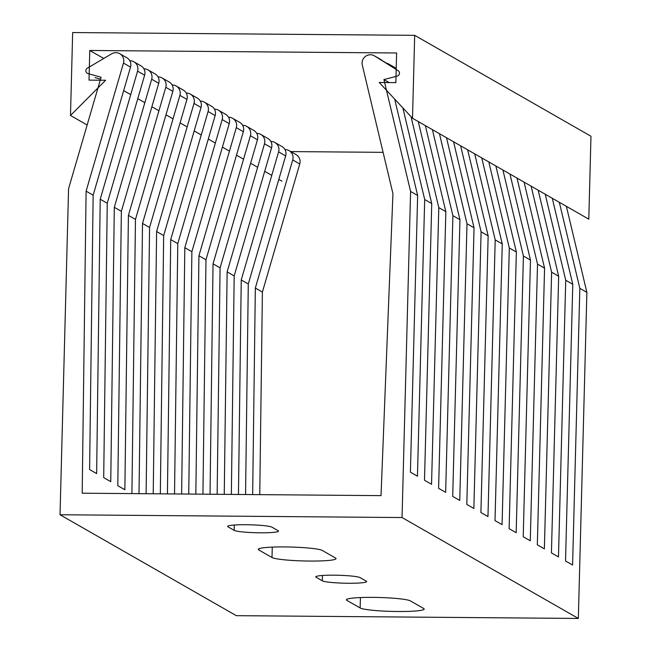 <?xml version="1.0" encoding="UTF-8"?>
<svg xmlns="http://www.w3.org/2000/svg" width="651" height="651" viewBox="0 0 651 651"><rect width="100%" height="100%" fill="white"/><g stroke="black" fill="none" stroke-linecap="round" stroke-linejoin="round"><path stroke-width="0.98" d="M374.569 55.953A8.268 8.089 119.8 0 0 362.29 65.027L392.935 193.656L381.03 495.631L82.189 493.198L86.103 191.158L123.47 63.082A8.268 8.089 -60.2 0 0 111.671 53.813L87.356 68.16A2.978 2.913 -60.2 0 0 87.966 73.571L101.084 77.257L68.575 188.676L60.03 514.754L402.049 517.545L410.586 191.459L383.927 79.56L397.232 76.086A2.978 2.913 119.8 0 0 398.127 70.69L374.569 55.953L396.199 69.112M100.205 199.23L107.252 203.267L144.628 75.191A8.268 8.089 -60.2 0 0 140.933 65.824L133.886 61.788A8.268 8.089 -60.2 0 1 137.573 71.154L100.205 199.23L96.649 473.594L89.602 469.558L93.15 195.194L130.525 67.118A8.268 8.089 -60.2 0 0 126.831 57.752L119.784 53.716M133.886 61.788A8.268 8.089 -60.2 0 0 129.801 60.738M402.855 107.879L424.688 199.531L417.446 476.207L410.399 472.17L417.641 195.495L394.669 99.082M386.621 63.114A8.268 8.089 119.8 0 1 388.671 64.026L396.207 68.737M262.394 292.063L299.761 163.987A8.268 8.089 -60.2 0 0 296.067 154.621L289.02 150.584A8.268 8.089 -60.2 0 1 292.714 159.951L255.338 288.027L262.394 292.063L259.765 494.638M86.103 191.158L93.15 195.194M114.307 207.303L121.355 211.339L158.73 83.263A8.268 8.089 -60.2 0 0 155.036 73.897L147.989 69.86A8.268 8.089 -60.2 0 1 151.683 79.227L114.307 207.303L110.76 481.667L103.704 477.631L107.252 203.267M128.41 215.375L135.465 219.411L172.832 91.335A8.268 8.089 -60.2 0 0 169.138 81.969L162.091 77.933A8.268 8.089 -60.2 0 1 165.785 87.299L128.41 215.375L124.862 489.739L117.807 485.703L121.355 211.339M131.909 493.596L135.465 219.411M142.512 223.448L149.567 227.484L186.935 99.408A8.268 8.089 -60.2 0 0 183.248 90.041L176.193 86.005A8.268 8.089 -60.2 0 1 179.888 95.371L142.512 223.448L139.013 493.653M146.117 493.718L149.567 227.484M156.614 231.52L163.67 235.556L201.037 107.48A8.268 8.089 -60.2 0 0 197.351 98.114L190.295 94.078A8.268 8.089 -60.2 0 1 193.99 103.444L156.614 231.52L153.221 493.775M160.325 493.832L163.67 235.556M170.717 239.592L177.772 243.629L215.147 115.552A8.268 8.089 -60.2 0 0 211.453 106.186L204.398 102.15A8.268 8.089 -60.2 0 1 208.092 111.516L170.717 239.592L167.429 493.889M174.533 493.946L177.772 243.629M184.819 247.665L191.874 251.701L229.25 123.625A8.268 8.089 -60.2 0 0 225.555 114.259L218.5 110.222A8.268 8.089 -60.2 0 1 222.194 119.589L184.819 247.665L181.637 494.003M188.741 494.06L191.874 251.701M198.929 255.737L205.976 259.773L243.352 131.697A8.268 8.089 -60.2 0 0 239.658 122.331L232.602 118.295A8.268 8.089 -60.2 0 1 236.297 127.661L198.929 255.737L195.837 494.117M202.941 494.174L205.976 259.773M213.032 263.81L220.079 267.846L257.454 139.77A8.268 8.089 -60.2 0 0 253.76 130.403L246.713 126.367A8.268 8.089 -60.2 0 1 250.399 135.733L213.032 263.81L210.045 494.239M217.149 494.296L220.079 267.846M227.134 271.882L234.181 275.918L271.557 147.842A8.268 8.089 -60.2 0 0 267.862 138.476L260.815 134.44A8.268 8.089 -60.2 0 1 264.501 143.806L227.134 271.882L224.253 494.353M231.357 494.41L234.181 275.918M241.236 279.954L248.283 283.991L285.659 155.915A8.268 8.089 -60.2 0 0 281.964 146.548L274.917 142.512A8.268 8.089 -60.2 0 1 278.612 151.878L241.236 279.954L238.461 494.467M245.565 494.524L248.283 283.991M255.338 288.027L252.661 494.581M60.03 514.754L236.321 615.667L578.34 618.45L586.876 292.364L566.378 206.334M95.013 77.607L100.531 79.153M418.292 121.574L438.798 207.604L431.548 484.279L424.501 480.243L431.743 203.568L411.041 116.684M388.403 63.863L395.458 67.899A8.268 8.089 119.8 0 1 395.727 68.062L396.215 68.371M394.742 82.612L395.857 82.327M374.301 55.791L381.356 59.827A8.268 8.089 119.8 0 1 381.624 59.99M423.663 608.49A32.281 3.182 1.5 0 1 424.175 609.076A32.281 3.182 1.5 0 1 394.742 611.468A32.281 3.182 1.5 0 1 360.149 607.969L346.926 600.401A32.281 3.182 1.5 0 1 346.413 599.815A32.281 3.182 1.5 0 1 375.847 597.415A32.281 3.182 1.5 0 1 410.439 600.922L423.663 608.49M402.049 517.545L578.34 618.45M366.293 581.164A22.346 2.205 1.5 0 1 366.651 581.571A22.346 2.205 1.5 0 1 346.267 583.231A22.346 2.205 1.5 0 1 322.318 580.806L316.15 577.274A22.346 2.205 1.5 0 1 315.792 576.867A22.346 2.205 1.5 0 1 336.176 575.207A22.346 2.205 1.5 0 1 360.125 577.632L366.293 581.164M335.517 558.029A32.281 3.182 1.5 0 1 336.03 558.623A32.281 3.182 1.5 0 1 306.597 561.016A32.281 3.182 1.5 0 1 272.004 557.516L258.781 549.949A32.281 3.182 1.5 0 1 258.268 549.363A32.281 3.182 1.5 0 1 287.701 546.962A32.281 3.182 1.5 0 1 322.302 550.461L335.517 558.029M278.148 530.711A22.346 2.205 1.5 0 1 278.506 531.118A22.346 2.205 1.5 0 1 258.121 532.778A22.346 2.205 1.5 0 1 234.173 530.353L228.005 526.822A22.346 2.205 1.5 0 1 227.655 526.415A22.346 2.205 1.5 0 1 248.031 524.755A22.346 2.205 1.5 0 1 271.98 527.18L278.148 530.711M424.688 199.531L431.743 203.568M438.798 207.604L445.845 211.64L425.347 125.61M432.394 129.647L452.901 215.676L445.65 492.351L438.603 488.315L445.845 211.64M452.901 215.676L459.948 219.713L439.449 133.683M446.505 137.719L467.003 223.749L459.752 500.424L452.705 496.387L459.948 219.713M467.003 223.749L474.05 227.785L453.552 141.755M460.607 145.791L481.105 231.821L473.863 508.496L466.808 504.46L474.05 227.785M481.105 231.821L488.152 235.857L467.654 149.828M474.709 153.864L495.208 239.893L487.965 516.568L480.91 512.532L488.152 235.857M495.208 239.893L502.263 243.93L481.756 157.9M488.811 161.936L509.31 247.966L502.067 524.641L495.012 520.605L502.263 243.93M509.31 247.966L516.365 252.002L495.859 165.972M502.914 170.009L523.412 256.038L516.17 532.713L509.115 528.677L516.365 252.002M523.412 256.038L530.467 260.075L509.969 174.045M517.016 178.081L537.514 264.111L530.272 540.786L523.217 536.75L530.467 260.075M537.514 264.111L544.57 268.147L524.071 182.117M531.118 186.153L551.617 272.183L544.374 548.866L537.327 544.83L544.57 268.147M551.617 272.183L558.672 276.219L538.174 190.19M545.221 194.226L565.727 280.255L558.477 556.939L551.43 552.902L558.672 276.219M565.727 280.255L572.774 284.292L552.276 198.262M559.323 202.298L579.829 288.328L572.579 565.011L565.532 560.975L572.774 284.292M579.829 288.328L586.876 292.364M410.586 191.459L417.641 195.495M383.927 79.56L389.176 82.571M289.02 150.584A8.268 8.089 -60.2 0 0 284.935 149.543M260.815 134.44A8.268 8.089 -60.2 0 0 256.73 133.398M274.917 142.512A8.268 8.089 -60.2 0 0 270.832 141.47M232.602 118.295A8.268 8.089 -60.2 0 0 228.525 117.253M246.713 126.367A8.268 8.089 -60.2 0 0 242.628 125.326M204.398 102.15A8.268 8.089 -60.2 0 0 200.321 101.108M218.5 110.222A8.268 8.089 -60.2 0 0 214.423 109.181M176.193 86.005A8.268 8.089 -60.2 0 0 172.116 84.964M190.295 94.078A8.268 8.089 -60.2 0 0 186.219 93.036M147.989 69.86A8.268 8.089 -60.2 0 0 143.904 68.811M162.091 77.933A8.268 8.089 -60.2 0 0 158.006 76.891M70.487 115.471L105.617 80.26L89.008 80.122L89.781 50.477L396.622 52.983L395.849 82.62L379.232 82.49L412.506 118.262L414.679 35.333L72.66 32.55L70.487 115.471L87.153 125.008M123.674 90.595L130.729 94.631M137.776 98.667L144.831 102.703M151.878 106.74L158.934 110.776M165.981 114.812L173.036 118.848M180.091 122.884L187.138 126.921M194.193 130.957L201.24 134.993M208.296 139.029L215.343 143.065M222.398 147.102L229.445 151.138M236.5 155.174L243.555 159.21M250.602 163.246L257.658 167.283M264.705 171.319L271.76 175.355M278.807 179.391L281.907 181.165M383.089 152.342L290.761 151.585M412.506 118.262L588.797 219.167L590.97 136.246L414.679 35.333M89.781 50.477L103.761 58.476M360.418 597.561L360.149 607.969M137.573 71.154L144.628 75.191M123.47 63.082L130.525 67.118M165.785 87.299L172.832 91.335M151.683 79.227L158.73 83.263M193.99 103.444L201.037 107.48M179.888 95.371L186.935 99.408M222.194 119.589L229.25 123.625M208.092 111.516L215.147 115.552M250.399 135.733L257.454 139.77M236.297 127.661L243.352 131.697M278.612 151.878L285.659 155.915M264.501 143.806L271.557 147.842M292.714 159.951L299.761 163.987M388.671 64.026L395.727 68.062M346.959 599.254L346.926 600.401M322.457 575.476L322.318 580.806M316.174 576.477L316.15 577.274M272.273 547.109L272.004 557.516M258.813 548.801L258.781 549.949M234.319 525.023L234.173 530.353M228.029 526.024L228.005 526.822"/></g></svg>
